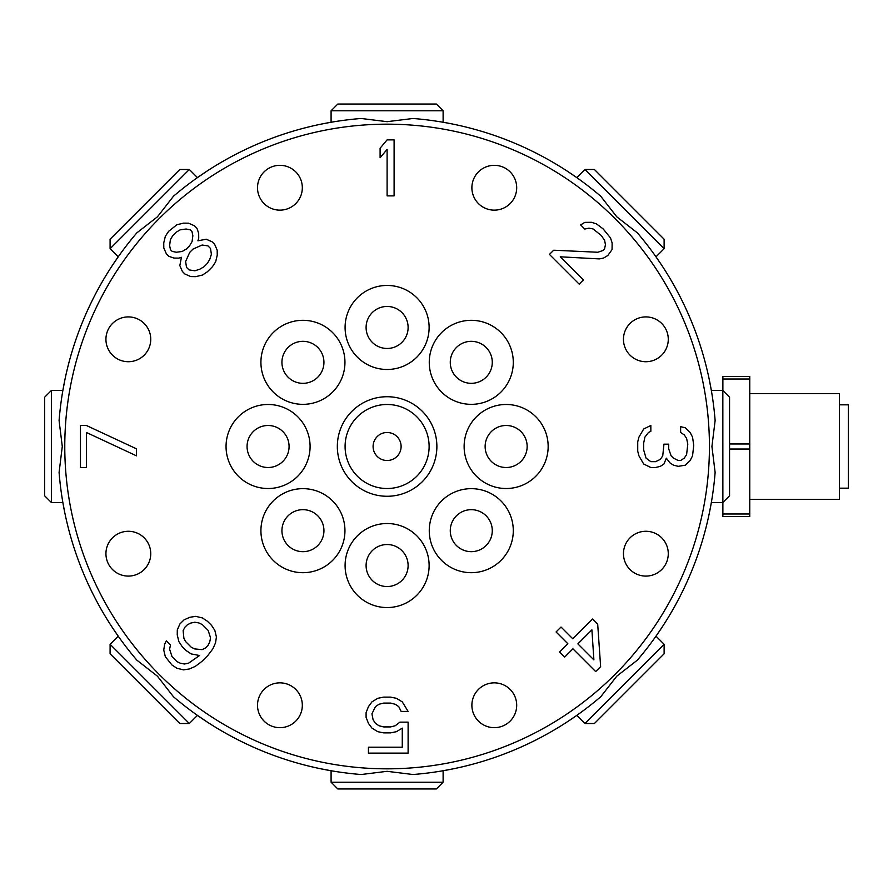 <?xml version="1.0" encoding="UTF-8"?>
<svg xmlns="http://www.w3.org/2000/svg" width="893" height="893" viewBox="0 0 893 893"><rect width="100%" height="100%" fill="white"/><g stroke="black" fill="none" stroke-linecap="round" stroke-linejoin="round"><path stroke-width="1.34" d="M449.782 123.48L443.118 122.263L443.118 110.765L331.091 110.765L331.091 122.263L324.427 123.48M413.012 118.479A329.048 329.048 0 0 1 600.732 196.226L616.784 216.809L637.379 232.872A329.048 329.048 0 0 1 715.126 420.592L711.922 446.5L715.126 472.408A329.048 329.048 0 0 1 637.379 660.128L616.784 676.18L600.732 696.774A329.048 329.048 0 0 1 413.012 774.521L387.104 771.318L361.185 774.521A329.048 329.048 0 0 1 173.476 696.774L157.425 676.18L136.83 660.128A329.048 329.048 0 0 1 59.083 472.408L62.287 446.5L59.083 420.592A329.048 329.048 0 0 1 136.83 232.872L157.425 216.82L173.476 196.226A329.048 329.048 0 0 1 361.185 118.479L387.093 121.682L413.012 118.479M661.914 265.522L655.987 256.838L664.113 248.712L584.893 169.491L576.766 177.618L568.082 171.69M206.127 171.702L197.442 177.618A329.048 329.048 0 0 1 331.091 122.263M64.776 446.5A322.328 322.328 0 0 1 387.104 124.172A322.328 322.328 0 0 1 709.433 446.5A322.328 322.328 0 0 1 387.104 768.828A322.328 322.328 0 0 1 64.776 446.5M722.872 502.513L722.839 390.487L711.341 390.487L709.388 380.15M664.113 248.712L664.113 239.201L594.403 169.491L584.893 169.491M709.388 512.85L711.353 502.513L722.839 502.513L729.559 495.794L729.559 397.206L722.839 390.487M568.082 721.31L576.766 715.382L584.893 723.509L664.113 644.288L655.987 636.162L661.914 627.478M107.64 330.745A22.403 22.403 0 0 0 119.762 360.013A22.403 22.403 0 0 0 149.042 347.89A22.403 22.403 0 0 0 136.908 318.611A22.403 22.403 0 0 0 107.64 330.745M149.042 545.11A22.403 22.403 0 0 0 119.762 532.987A22.403 22.403 0 0 0 107.64 562.255A22.403 22.403 0 0 0 136.908 574.389A22.403 22.403 0 0 0 149.042 545.11M288.495 684.563A22.403 22.403 0 0 0 259.216 696.696A22.403 22.403 0 0 0 271.349 725.964A22.403 22.403 0 0 0 300.617 713.842A22.403 22.403 0 0 0 288.495 684.563M485.714 684.563A22.403 22.403 0 0 0 473.591 713.842A22.403 22.403 0 0 0 502.859 725.964A22.403 22.403 0 0 0 514.993 696.696A22.403 22.403 0 0 0 485.714 684.563M625.167 545.11A22.403 22.403 0 0 0 637.301 574.389A22.403 22.403 0 0 0 666.569 562.255A22.403 22.403 0 0 0 654.446 532.987A22.403 22.403 0 0 0 625.167 545.11M625.167 347.89A22.403 22.403 0 0 0 654.446 360.013A22.403 22.403 0 0 0 666.569 330.745A22.403 22.403 0 0 0 637.301 318.611A22.403 22.403 0 0 0 625.167 347.89M485.714 208.437A22.403 22.403 0 0 0 514.993 196.304A22.403 22.403 0 0 0 502.859 167.036A22.403 22.403 0 0 0 473.591 179.158A22.403 22.403 0 0 0 485.714 208.437M288.495 208.437A22.403 22.403 0 0 0 300.617 179.158A22.403 22.403 0 0 0 271.349 167.036A22.403 22.403 0 0 0 259.216 196.304A22.403 22.403 0 0 0 288.495 208.437M506.141 404.484A42.016 42.016 0 0 0 464.126 446.5A42.016 42.016 0 0 0 506.141 488.516A42.016 42.016 0 0 0 548.157 446.5A42.016 42.016 0 0 0 506.141 404.484M429.12 565.537A42.016 42.016 0 0 0 387.104 523.521A42.016 42.016 0 0 0 345.089 565.537A42.016 42.016 0 0 0 387.104 607.553A42.016 42.016 0 0 0 429.12 565.537M268.067 488.516A42.016 42.016 0 0 0 310.083 446.5A42.016 42.016 0 0 0 268.067 404.484A42.016 42.016 0 0 0 226.052 446.5A42.016 42.016 0 0 0 268.067 488.516M345.089 327.463A42.016 42.016 0 0 0 387.104 369.479A42.016 42.016 0 0 0 429.12 327.463A42.016 42.016 0 0 0 387.104 285.447A42.016 42.016 0 0 0 345.089 327.463M436.878 446.5A49.774 49.774 0 0 0 387.104 396.726A49.774 49.774 0 0 0 337.331 446.5A49.774 49.774 0 0 0 387.104 496.274A49.774 49.774 0 0 0 436.878 446.5M273.225 392.038A42.016 42.016 0 0 0 332.642 392.038A42.016 42.016 0 0 0 332.642 332.62A42.016 42.016 0 0 0 273.225 332.62A42.016 42.016 0 0 0 273.225 392.038M332.642 560.38A42.016 42.016 0 0 0 332.642 500.962A42.016 42.016 0 0 0 273.225 500.962A42.016 42.016 0 0 0 273.225 560.38A42.016 42.016 0 0 0 332.642 560.38M500.984 500.962A42.016 42.016 0 0 0 441.566 500.962A42.016 42.016 0 0 0 441.566 560.38A42.016 42.016 0 0 0 500.984 560.38A42.016 42.016 0 0 0 500.984 500.962M441.566 332.62A42.016 42.016 0 0 0 441.566 392.038A42.016 42.016 0 0 0 500.984 392.038A42.016 42.016 0 0 0 500.984 332.62A42.016 42.016 0 0 0 441.566 332.62M394.103 195.88L394.103 139.866L387.104 139.866L380.105 148.205L380.105 157.737L387.104 149.399L387.104 195.88L394.103 195.88M553.682 250.219L549.463 254.427L579.177 284.141L583.386 279.922L560.279 256.816L599.449 258.903L603.635 258.032L607.832 255.487L612.062 249.605L612.129 242.929L610.511 237.94L603.11 228.854L596.491 223.92L591.501 222.301L584.826 222.368L580.629 224.913L584.759 229.043L588.933 228.161L593.097 228.954L601.369 235.54L604.65 240.507L605.443 244.671L604.561 248.846L602.875 250.531L597.852 252.25L553.682 250.219M643.686 464.003L650.841 467.508L655.607 467.508L660.374 466.336L663.945 464.003L666.334 458.165L669.906 462.842L673.478 465.175L678.245 466.336L685.4 465.175L690.166 460.509L692.555 455.832L693.738 445.328L692.555 437.168L690.166 432.491L685.4 427.825L680.633 426.664L680.633 432.491L684.205 434.835L686.594 438.329L687.789 444.167L686.594 454.671L684.205 458.165L680.633 460.509L678.245 460.509L673.478 458.165L671.101 455.832L668.712 448.833L668.712 444.167L663.945 444.167L662.751 455.832L660.374 459.337L655.607 461.67L650.841 461.67L646.074 458.165L643.686 450.005L643.686 442.995L644.88 437.168L648.452 432.491L650.841 431.33L650.841 425.492L643.686 428.997L638.919 437.168L637.725 441.834L637.725 451.166L638.919 455.832L643.686 464.003M600.632 666.625L597.685 624.073L592.628 619.016L572.815 638.819L561.016 627.02L556.071 631.965L567.87 643.764L559.61 652.024L564.666 657.081L572.926 648.82L595.676 671.581L600.632 666.625M399.941 722.147L395.275 725.73L390.609 726.913L383.599 726.913L378.933 725.73L375.44 723.341L373.095 719.769L371.934 713.808L375.44 706.653L378.933 704.276L383.599 703.081L390.609 703.081L395.275 704.276L398.78 706.653L401.113 711.42L408.112 711.42L402.274 701.887L396.436 698.315L390.609 697.12L383.599 697.12L377.772 698.315L371.934 701.887L368.429 706.653L366.097 712.614L366.097 717.38L368.429 723.341L371.934 728.108L377.772 731.68L383.599 732.874L390.609 732.874L396.436 731.68L402.274 728.108L402.274 747.184L368.429 747.184L368.429 753.134L408.112 753.134L408.112 722.147L399.941 722.147M177.305 629.9L177.249 634.901L178.846 641.554L182.127 646.521L186.257 650.651L191.225 653.933L199.552 655.518L188.624 663.131L184.449 664.012L180.286 663.22L176.97 661.59L172.014 656.634L169.592 649.155L170.474 644.98L166.344 640.85L164.647 644.21L163.743 650.048L165.339 656.701L171.925 664.972L176.892 668.254L183.556 669.862L189.394 668.957L195.266 666.401L201.985 661.322L207.89 655.429L212.958 648.698L215.526 642.837L216.419 636.988L214.822 630.335L211.541 625.368L207.41 621.238L202.443 617.956L195.79 616.36L189.941 617.253L184.081 619.82L179.861 624.028L177.305 629.9M86.42 425.492L80.47 425.492L80.47 467.508L86.42 467.508L86.42 432.491L136.484 455.832L136.484 448.833L86.42 425.492M181.413 257.307L179.828 265.634L182.395 271.494L184.918 274.028L190.789 276.584L195.79 276.64L202.443 275.044L207.41 271.762L212.367 266.806L215.648 261.839L217.245 255.186L217.189 250.185L214.633 244.314L212.099 241.791L206.238 239.224L197.911 240.809L198.726 238.308L198.67 233.307L196.951 228.284L194.417 225.762L188.557 223.194L183.556 223.138L176.892 224.746L168.632 231.32L165.339 236.299L163.743 242.952L163.799 247.953L166.366 253.813L168.889 256.347L173.912 258.066L178.913 258.122L181.413 257.307M591.903 629.844L593.89 659.882L577.871 643.875L591.903 629.844M183.132 630.67L184.829 627.31L187.363 624.787L190.711 623.08L194.897 622.209L199.05 622.99L202.376 624.631L208.147 630.402L210.569 637.881L209.699 642.067L207.991 645.416L205.468 647.95L202.108 649.646L194.618 648.898L191.292 647.258L185.521 641.487L183.88 638.16L183.132 630.67M204.028 266.717L199.876 269.184L194.897 270.791L189.048 269.898L186.514 267.375L185.621 261.526L189.696 252.395L193 249.091L202.131 245.017L207.98 245.91L210.502 248.444L211.395 254.293L209.788 259.271L207.321 263.424L204.028 266.717M176.144 232.236L180.286 229.78L186.112 229.01L190.298 229.881L191.984 231.566L192.855 235.752L192.084 241.579L189.629 245.72L186.324 249.024L182.183 251.48L176.356 252.25L172.17 251.379L170.485 249.694L169.614 245.508L170.384 239.681L172.84 235.54L176.144 232.236M320.766 768.784L331.091 770.737L331.091 782.235L443.118 782.235L443.118 770.737L453.454 768.784M584.893 723.509L594.403 723.509L664.113 653.799L664.113 644.288M112.306 627.478L118.222 636.162L110.096 644.288L189.316 723.509L197.442 715.382L206.127 721.298M64.821 380.161L62.867 390.487L51.37 390.487L51.37 502.513L62.867 502.513L64.821 512.839M110.096 644.288L110.096 653.799L179.806 723.509L189.316 723.509M197.442 177.618L189.316 169.491L110.096 248.712L118.222 256.838L112.306 265.522M189.316 169.491L179.806 169.491L110.096 239.201L110.096 248.712M51.37 390.487L44.65 397.206L44.65 495.794L51.37 502.513M331.091 782.235L337.811 788.954L436.398 788.954L443.118 782.235M485.133 446.5A21.008 21.008 0 0 0 506.141 467.508A21.008 21.008 0 0 0 527.149 446.5A21.008 21.008 0 0 0 506.141 425.492A21.008 21.008 0 0 0 485.133 446.5M387.104 544.529A21.008 21.008 0 0 0 366.097 565.537A21.008 21.008 0 0 0 387.104 586.545A21.008 21.008 0 0 0 408.112 565.537A21.008 21.008 0 0 0 387.104 544.529M289.075 446.5A21.008 21.008 0 0 0 268.067 425.492A21.008 21.008 0 0 0 247.06 446.5A21.008 21.008 0 0 0 268.067 467.508A21.008 21.008 0 0 0 289.075 446.5M387.104 348.471A21.008 21.008 0 0 0 408.112 327.463A21.008 21.008 0 0 0 387.104 306.455A21.008 21.008 0 0 0 366.097 327.463A21.008 21.008 0 0 0 387.104 348.471M429.12 446.5A42.016 42.016 0 0 0 387.104 404.484A42.016 42.016 0 0 0 345.089 446.5A42.016 42.016 0 0 0 387.104 488.516A42.016 42.016 0 0 0 429.12 446.5M387.104 432.491A14.009 14.009 0 0 1 401.113 446.5A14.009 14.009 0 0 1 387.104 460.509A14.009 14.009 0 0 1 373.095 446.5A14.009 14.009 0 0 1 387.104 432.491M317.785 377.181A21.008 21.008 0 0 0 317.785 347.477A21.008 21.008 0 0 0 288.082 347.477A21.008 21.008 0 0 0 288.082 377.181A21.008 21.008 0 0 0 317.785 377.181M317.785 515.819A21.008 21.008 0 0 0 288.082 515.819A21.008 21.008 0 0 0 288.082 545.523A21.008 21.008 0 0 0 317.785 545.523A21.008 21.008 0 0 0 317.785 515.819M456.423 515.819A21.008 21.008 0 0 0 456.423 545.523A21.008 21.008 0 0 0 486.127 545.523A21.008 21.008 0 0 0 486.127 515.819A21.008 21.008 0 0 0 456.423 515.819M456.423 377.181A21.008 21.008 0 0 0 486.127 377.181A21.008 21.008 0 0 0 486.127 347.477A21.008 21.008 0 0 0 456.423 347.477A21.008 21.008 0 0 0 456.423 377.181M319.582 768.549L323.087 769.264M451.121 769.264L454.626 768.538M331.091 770.737A329.048 329.048 0 0 1 197.442 715.382M118.222 636.162A329.048 329.048 0 0 1 62.867 502.513M62.867 390.487A329.048 329.048 0 0 1 118.222 256.838M729.559 443.966L749.763 443.966L749.763 376.478L722.872 376.478L722.872 390.52M722.872 502.48L722.872 516.522L749.763 516.522L749.763 449.034L729.559 449.034M722.872 513.988L749.763 513.988M749.763 449.034L749.763 443.966M749.763 379.012L722.872 379.012M749.763 499.377L839.387 499.377L839.387 393.623L749.763 393.623M839.387 488.181L848.35 488.181L848.35 404.819L839.387 404.819M445.752 122.721L445.105 122.609M329.115 122.609L328.457 122.721M443.118 110.765L436.398 104.046L337.811 104.046L331.091 110.765M722.872 390.487L711.353 390.487"/></g></svg>
